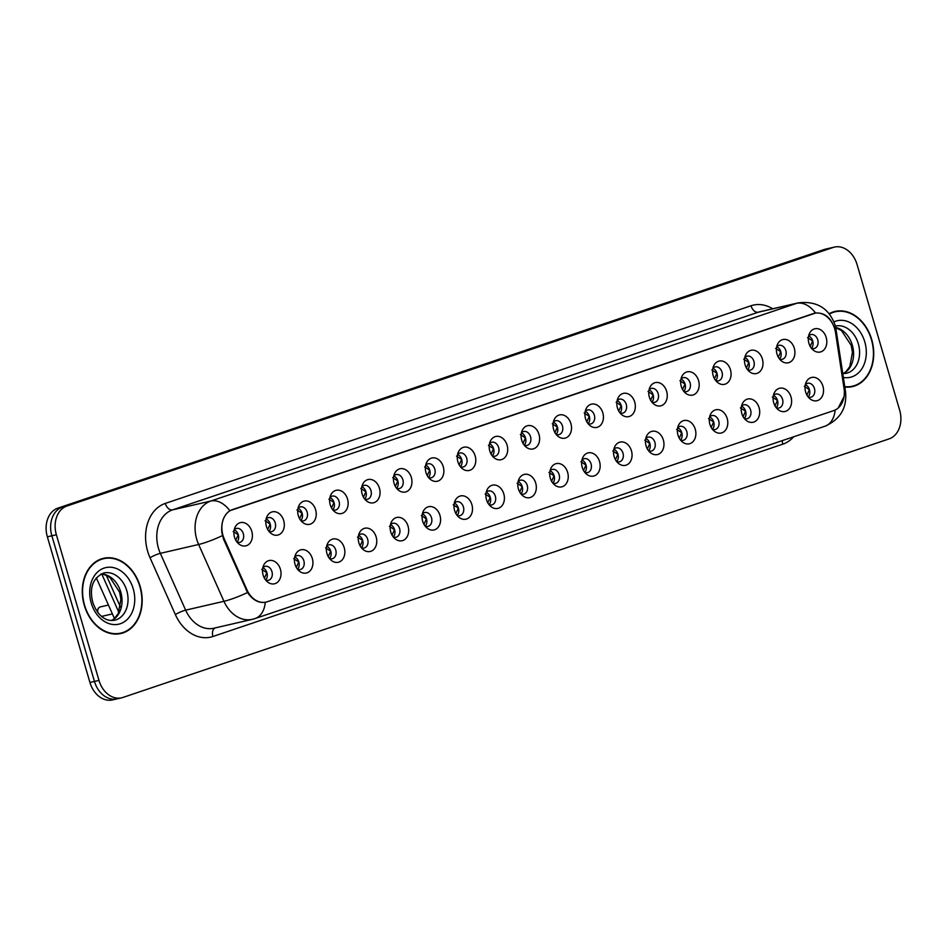 <?xml version="1.0" encoding="UTF-8"?>
<svg xmlns="http://www.w3.org/2000/svg" width="947" height="947" viewBox="0 0 947 947"><rect width="100%" height="100%" fill="white"/><g stroke="black" fill="none" stroke-linecap="round" stroke-linejoin="round"><path stroke-width="1.42" d="M312.321 558.493A11.932 9.103 -103 0 1 309.823 571.112A11.932 9.103 -103 0 1 299.311 571.077A11.932 9.103 -103 0 1 295.038 564.317A11.932 9.103 -103 0 1 295.511 554.634A11.932 9.103 -103 0 1 304.247 549.793A11.932 9.103 -103 0 1 312.321 558.493M297.583 569.289A7.162 5.457 77 0 0 300.282 569.538A7.162 5.457 77 0 0 303.857 560.813A7.162 5.457 77 0 0 297.05 555.593A7.162 5.457 77 0 0 294.73 556.99A7.162 5.457 -103 0 1 298.838 561.973A7.162 5.457 -103 0 1 297.583 569.301M344.235 547.721A11.932 9.103 -103 0 1 341.737 560.352A11.932 9.103 -103 0 1 331.225 560.304A11.932 9.103 -103 0 1 326.952 553.545A11.932 9.103 -103 0 1 327.425 543.874A11.932 9.103 -103 0 1 336.149 539.021A11.932 9.103 -103 0 1 344.235 547.721M329.485 558.529A7.162 5.457 77 0 0 332.196 558.766A7.162 5.457 77 0 0 335.759 550.041A7.162 5.457 77 0 0 328.964 544.821A7.162 5.457 77 0 0 326.644 546.23A7.162 5.457 -103 0 1 330.752 551.201A7.162 5.457 -103 0 1 329.497 558.529M376.148 536.949A11.932 9.103 -103 0 1 373.639 549.58A11.932 9.103 -103 0 1 363.127 549.532A11.932 9.103 -103 0 1 358.866 542.785A11.932 9.103 -103 0 1 359.327 533.102A11.932 9.103 -103 0 1 368.063 528.248A11.932 9.103 -103 0 1 376.148 536.949M361.399 547.757A7.162 5.457 77 0 0 364.11 548.005A7.162 5.457 77 0 0 367.673 539.269A7.162 5.457 77 0 0 360.878 534.049A7.162 5.457 77 0 0 358.558 535.457A7.162 5.457 -103 0 1 362.665 540.429A7.162 5.457 -103 0 1 361.411 547.757M408.062 526.177A11.932 9.103 -103 0 1 405.553 538.807A11.932 9.103 -103 0 1 395.041 538.76A11.932 9.103 -103 0 1 390.78 532.013A11.932 9.103 -103 0 1 391.241 522.33A11.932 9.103 -103 0 1 399.977 517.476A11.932 9.103 -103 0 1 408.062 526.177M393.313 536.985A7.162 5.457 77 0 0 396.012 537.233A7.162 5.457 77 0 0 399.587 528.509A7.162 5.457 77 0 0 392.792 523.277A7.162 5.457 77 0 0 390.472 524.685A7.162 5.457 -103 0 1 394.579 529.669A7.162 5.457 -103 0 1 393.325 536.985M439.964 515.405A11.932 9.103 -103 0 1 437.467 528.035A11.932 9.103 -103 0 1 426.955 527.988A11.932 9.103 -103 0 1 422.693 521.241A11.932 9.103 -103 0 1 423.155 511.558A11.932 9.103 -103 0 1 431.891 506.716A11.932 9.103 -103 0 1 439.964 515.405M425.227 526.212A7.162 5.457 77 0 0 427.926 526.461A7.162 5.457 77 0 0 431.501 517.737A7.162 5.457 77 0 0 424.706 512.505A7.162 5.457 77 0 0 422.386 513.913A7.162 5.457 -103 0 1 426.493 518.897A7.162 5.457 -103 0 1 425.227 526.212M471.878 504.644A11.932 9.103 -103 0 1 469.381 517.275A11.932 9.103 -103 0 1 458.869 517.228A11.932 9.103 -103 0 1 454.596 510.469A11.932 9.103 -103 0 1 455.069 500.785A11.932 9.103 -103 0 1 463.805 495.944A11.932 9.103 -103 0 1 471.878 504.644M457.141 515.44A7.162 5.457 77 0 0 459.84 515.689A7.162 5.457 77 0 0 463.414 506.965A7.162 5.457 77 0 0 456.62 501.744A7.162 5.457 77 0 0 454.3 503.141A7.162 5.457 -103 0 1 458.395 508.125A7.162 5.457 -103 0 1 457.141 515.452M503.792 493.872A11.932 9.103 -103 0 1 501.294 506.503A11.932 9.103 -103 0 1 490.783 506.456A11.932 9.103 -103 0 1 486.509 499.696A11.932 9.103 -103 0 1 486.983 490.025A11.932 9.103 -103 0 1 495.719 485.172A11.932 9.103 -103 0 1 503.792 493.872M489.054 504.68A7.162 5.457 77 0 0 491.753 504.917A7.162 5.457 77 0 0 495.328 496.192A7.162 5.457 77 0 0 488.522 490.972A7.162 5.457 77 0 0 486.202 492.381A7.162 5.457 -103 0 1 490.309 497.353A7.162 5.457 -103 0 1 489.054 504.68M535.706 483.1A11.932 9.103 -103 0 1 533.208 495.731A11.932 9.103 -103 0 1 522.697 495.683A11.932 9.103 -103 0 1 518.423 488.936A11.932 9.103 -103 0 1 518.897 479.253A11.932 9.103 -103 0 1 527.621 474.4A11.932 9.103 -103 0 1 535.706 483.1M520.957 493.908A7.162 5.457 77 0 0 523.667 494.156A7.162 5.457 77 0 0 527.242 485.42A7.162 5.457 77 0 0 520.436 480.2A7.162 5.457 77 0 0 518.116 481.609A7.162 5.457 -103 0 1 522.223 486.58A7.162 5.457 -103 0 1 520.968 493.908M567.62 472.328A11.932 9.103 -103 0 1 565.122 484.959A11.932 9.103 -103 0 1 554.599 484.911A11.932 9.103 -103 0 1 550.337 478.164A11.932 9.103 -103 0 1 550.799 468.481A11.932 9.103 -103 0 1 559.535 463.628A11.932 9.103 -103 0 1 567.62 472.328M552.87 483.136A7.162 5.457 77 0 0 555.581 483.384A7.162 5.457 77 0 0 559.144 474.66A7.162 5.457 77 0 0 552.35 469.428A7.162 5.457 77 0 0 550.029 470.837A7.162 5.457 -103 0 1 554.137 475.82A7.162 5.457 -103 0 1 552.882 483.136M599.534 461.556A11.932 9.103 -103 0 1 597.024 474.187A11.932 9.103 -103 0 1 586.513 474.139A11.932 9.103 -103 0 1 582.251 467.392A11.932 9.103 -103 0 1 582.713 457.709A11.932 9.103 -103 0 1 591.449 452.867A11.932 9.103 -103 0 1 599.534 461.556M584.784 472.364A7.162 5.457 77 0 0 587.483 472.612A7.162 5.457 77 0 0 591.058 463.888A7.162 5.457 77 0 0 584.263 458.656A7.162 5.457 77 0 0 581.943 460.064A7.162 5.457 -103 0 1 586.051 465.048A7.162 5.457 -103 0 1 584.796 472.364M631.448 450.796A11.932 9.103 -103 0 1 628.938 463.426A11.932 9.103 -103 0 1 618.427 463.379A11.932 9.103 -103 0 1 614.165 456.62A11.932 9.103 -103 0 1 614.627 446.937A11.932 9.103 -103 0 1 623.363 442.095A11.932 9.103 -103 0 1 631.448 450.796M616.698 461.591A7.162 5.457 77 0 0 619.397 461.84A7.162 5.457 77 0 0 622.972 453.116A7.162 5.457 77 0 0 616.177 447.895A7.162 5.457 77 0 0 613.857 449.304A7.162 5.457 -103 0 1 617.965 454.276A7.162 5.457 -103 0 1 616.71 461.603M663.35 440.024A11.932 9.103 -103 0 1 660.852 452.654A11.932 9.103 -103 0 1 650.34 452.607A11.932 9.103 -103 0 1 646.079 445.859A11.932 9.103 -103 0 1 646.541 436.176A11.932 9.103 -103 0 1 655.277 431.323A11.932 9.103 -103 0 1 663.35 440.024M648.612 450.831A7.162 5.457 77 0 0 651.311 451.068A7.162 5.457 77 0 0 654.886 442.344A7.162 5.457 77 0 0 648.091 437.123A7.162 5.457 77 0 0 645.771 438.532A7.162 5.457 -103 0 1 649.867 443.504A7.162 5.457 -103 0 1 648.612 450.831M695.264 429.251A11.932 9.103 -103 0 1 692.766 441.882A11.932 9.103 -103 0 1 682.254 441.835A11.932 9.103 -103 0 1 677.981 435.087A11.932 9.103 -103 0 1 678.454 425.404A11.932 9.103 -103 0 1 687.191 420.551A11.932 9.103 -103 0 1 695.264 429.251M680.526 440.059A7.162 5.457 77 0 0 683.225 440.308A7.162 5.457 77 0 0 686.8 431.583A7.162 5.457 77 0 0 680.005 426.351A7.162 5.457 77 0 0 677.673 427.76A7.162 5.457 -103 0 1 681.781 432.732A7.162 5.457 -103 0 1 680.526 440.059M727.178 418.479A11.932 9.103 -103 0 1 724.68 431.11A11.932 9.103 -103 0 1 714.168 431.063A11.932 9.103 -103 0 1 709.895 424.315A11.932 9.103 -103 0 1 710.368 414.632A11.932 9.103 -103 0 1 719.093 409.791A11.932 9.103 -103 0 1 727.178 418.479M712.428 429.287A7.162 5.457 77 0 0 715.139 429.536A7.162 5.457 77 0 0 718.714 420.811A7.162 5.457 77 0 0 711.907 415.579A7.162 5.457 77 0 0 709.587 416.988A7.162 5.457 -103 0 1 713.695 421.971A7.162 5.457 -103 0 1 712.44 429.287M759.092 407.719A11.932 9.103 -103 0 1 756.594 420.338A11.932 9.103 -103 0 1 746.07 420.29A11.932 9.103 -103 0 1 741.809 413.543A11.932 9.103 -103 0 1 742.282 403.86A11.932 9.103 -103 0 1 751.007 399.018A11.932 9.103 -103 0 1 759.092 407.719M744.342 418.515A7.162 5.457 77 0 0 747.053 418.763A7.162 5.457 77 0 0 750.616 410.039A7.162 5.457 77 0 0 743.821 404.807A7.162 5.457 77 0 0 741.501 406.216A7.162 5.457 -103 0 1 745.609 411.199A7.162 5.457 -103 0 1 744.354 418.515M791.005 396.947A11.932 9.103 -103 0 1 788.496 409.578A11.932 9.103 -103 0 1 777.984 409.53A11.932 9.103 -103 0 1 773.723 402.771A11.932 9.103 -103 0 1 774.184 393.088A11.932 9.103 -103 0 1 782.92 388.246A11.932 9.103 -103 0 1 791.005 396.947M776.256 407.743A7.162 5.457 77 0 0 778.967 407.991A7.162 5.457 77 0 0 782.53 399.267A7.162 5.457 77 0 0 775.735 394.047A7.162 5.457 77 0 0 773.415 395.455A7.162 5.457 -103 0 1 777.523 400.427A7.162 5.457 -103 0 1 776.268 407.755M822.919 386.175A11.932 9.103 -103 0 1 820.41 398.805A11.932 9.103 -103 0 1 809.898 398.758A11.932 9.103 -103 0 1 805.637 392.011A11.932 9.103 -103 0 1 806.098 382.328A11.932 9.103 -103 0 1 814.834 377.474A11.932 9.103 -103 0 1 822.919 386.175M808.17 396.982A7.162 5.457 77 0 0 810.869 397.219A7.162 5.457 77 0 0 814.444 388.495A7.162 5.457 77 0 0 807.649 383.275A7.162 5.457 77 0 0 805.329 384.683A7.162 5.457 -103 0 1 809.436 389.655A7.162 5.457 -103 0 1 808.182 396.982M280.407 569.254A11.932 9.103 -103 0 1 277.909 581.884A11.932 9.103 -103 0 1 267.397 581.837A11.932 9.103 -103 0 1 263.124 575.089A11.932 9.103 -103 0 1 263.597 565.406A11.932 9.103 -103 0 1 272.334 560.565A11.932 9.103 -103 0 1 280.407 569.254M265.669 580.061A7.162 5.457 77 0 0 268.368 580.31A7.162 5.457 77 0 0 271.943 571.586A7.162 5.457 77 0 0 265.148 566.353A7.162 5.457 77 0 0 262.828 567.762A7.162 5.457 -103 0 1 266.924 572.746A7.162 5.457 -103 0 1 265.669 580.061M283.698 520.554A11.932 9.103 -103 0 1 281.2 533.185A11.932 9.103 -103 0 1 270.688 533.137A11.932 9.103 -103 0 1 266.415 526.39A11.932 9.103 -103 0 1 266.888 516.707A11.932 9.103 -103 0 1 275.624 511.853A11.932 9.103 -103 0 1 283.698 520.554M268.96 531.362A7.162 5.457 77 0 0 271.659 531.61A7.162 5.457 77 0 0 275.234 522.874A7.162 5.457 77 0 0 268.427 517.654A7.162 5.457 77 0 0 266.107 519.063A7.162 5.457 -103 0 1 270.215 524.034A7.162 5.457 -103 0 1 268.96 531.362M315.611 509.782A11.932 9.103 -103 0 1 313.114 522.413A11.932 9.103 -103 0 1 302.602 522.365A11.932 9.103 -103 0 1 298.329 515.618A11.932 9.103 -103 0 1 298.802 505.935A11.932 9.103 -103 0 1 307.526 501.081A11.932 9.103 -103 0 1 315.611 509.782M300.862 520.59A7.162 5.457 77 0 0 303.573 520.838A7.162 5.457 77 0 0 307.136 512.114A7.162 5.457 77 0 0 300.341 506.882A7.162 5.457 77 0 0 298.021 508.29A7.162 5.457 -103 0 1 302.129 513.274A7.162 5.457 -103 0 1 300.874 520.59M347.525 499.01A11.932 9.103 -103 0 1 345.016 511.64A11.932 9.103 -103 0 1 334.504 511.593A11.932 9.103 -103 0 1 330.243 504.846A11.932 9.103 -103 0 1 330.704 495.163A11.932 9.103 -103 0 1 339.44 490.321A11.932 9.103 -103 0 1 347.525 499.01M332.776 509.817A7.162 5.457 77 0 0 335.487 510.066A7.162 5.457 77 0 0 339.05 501.342A7.162 5.457 77 0 0 332.255 496.11A7.162 5.457 77 0 0 329.935 497.518A7.162 5.457 -103 0 1 334.042 502.502A7.162 5.457 -103 0 1 332.788 509.817M379.439 488.25A11.932 9.103 -103 0 1 376.93 500.88A11.932 9.103 -103 0 1 366.418 500.833A11.932 9.103 -103 0 1 362.156 494.074A11.932 9.103 -103 0 1 362.618 484.391A11.932 9.103 -103 0 1 371.354 479.549A11.932 9.103 -103 0 1 379.439 488.25M364.69 499.045A7.162 5.457 77 0 0 367.389 499.294A7.162 5.457 77 0 0 370.964 490.57A7.162 5.457 77 0 0 364.169 485.349A7.162 5.457 77 0 0 361.849 486.758A7.162 5.457 -103 0 1 365.956 491.73A7.162 5.457 -103 0 1 364.702 499.057M411.341 477.477A11.932 9.103 -103 0 1 408.844 490.108A11.932 9.103 -103 0 1 398.332 490.061A11.932 9.103 -103 0 1 394.07 483.313A11.932 9.103 -103 0 1 394.532 473.63A11.932 9.103 -103 0 1 403.268 468.777A11.932 9.103 -103 0 1 411.341 477.477M396.604 488.285A7.162 5.457 77 0 0 399.303 488.522A7.162 5.457 77 0 0 402.877 479.798A7.162 5.457 77 0 0 396.083 474.577A7.162 5.457 77 0 0 393.763 475.986A7.162 5.457 -103 0 1 397.858 480.958A7.162 5.457 -103 0 1 396.604 488.285M443.255 466.705A11.932 9.103 -103 0 1 440.757 479.336A11.932 9.103 -103 0 1 430.246 479.289A11.932 9.103 -103 0 1 425.972 472.541A11.932 9.103 -103 0 1 426.446 462.858A11.932 9.103 -103 0 1 435.182 458.005A11.932 9.103 -103 0 1 443.255 466.705M428.518 477.513A7.162 5.457 77 0 0 431.216 477.762A7.162 5.457 77 0 0 434.791 469.037A7.162 5.457 77 0 0 427.997 463.805A7.162 5.457 77 0 0 425.677 465.214A7.162 5.457 -103 0 1 429.772 470.185A7.162 5.457 -103 0 1 428.518 477.513M475.169 455.933A11.932 9.103 -103 0 1 472.671 468.564A11.932 9.103 -103 0 1 462.16 468.516A11.932 9.103 -103 0 1 457.886 461.769A11.932 9.103 -103 0 1 458.36 452.086A11.932 9.103 -103 0 1 467.096 447.233A11.932 9.103 -103 0 1 475.169 455.933M460.431 466.741A7.162 5.457 77 0 0 463.13 466.989A7.162 5.457 77 0 0 466.705 458.265A7.162 5.457 77 0 0 459.899 453.033A7.162 5.457 77 0 0 457.579 454.442A7.162 5.457 -103 0 1 461.686 459.425A7.162 5.457 -103 0 1 460.431 466.741M507.083 445.161A11.932 9.103 -103 0 1 504.585 457.792A11.932 9.103 -103 0 1 494.074 457.744A11.932 9.103 -103 0 1 489.8 450.997A11.932 9.103 -103 0 1 490.274 441.314A11.932 9.103 -103 0 1 498.998 436.472A11.932 9.103 -103 0 1 507.083 445.161M492.333 455.969A7.162 5.457 77 0 0 495.044 456.217A7.162 5.457 77 0 0 498.619 447.493A7.162 5.457 77 0 0 491.813 442.261A7.162 5.457 77 0 0 489.492 443.67A7.162 5.457 -103 0 1 493.6 448.653A7.162 5.457 -103 0 1 492.345 455.969M538.997 434.401A11.932 9.103 -103 0 1 536.499 447.031A11.932 9.103 -103 0 1 525.976 446.984A11.932 9.103 -103 0 1 521.714 440.225A11.932 9.103 -103 0 1 522.176 430.542A11.932 9.103 -103 0 1 530.912 425.7A11.932 9.103 -103 0 1 538.997 434.401M524.247 445.197A7.162 5.457 77 0 0 526.958 445.445A7.162 5.457 77 0 0 530.521 436.721A7.162 5.457 77 0 0 523.727 431.501A7.162 5.457 77 0 0 521.406 432.909A7.162 5.457 -103 0 1 525.514 437.881A7.162 5.457 -103 0 1 524.259 445.208M570.911 423.629A11.932 9.103 -103 0 1 568.401 436.259A11.932 9.103 -103 0 1 557.89 436.212A11.932 9.103 -103 0 1 553.628 429.465A11.932 9.103 -103 0 1 554.09 419.781A11.932 9.103 -103 0 1 562.826 414.928A11.932 9.103 -103 0 1 570.911 423.629M556.161 434.436A7.162 5.457 77 0 0 558.86 434.673A7.162 5.457 77 0 0 562.435 425.949A7.162 5.457 77 0 0 555.64 420.728A7.162 5.457 77 0 0 553.32 422.137A7.162 5.457 -103 0 1 557.428 427.109A7.162 5.457 -103 0 1 556.173 434.436M602.813 412.856A11.932 9.103 -103 0 1 600.315 425.487A11.932 9.103 -103 0 1 589.803 425.44A11.932 9.103 -103 0 1 585.542 418.692A11.932 9.103 -103 0 1 586.004 409.009A11.932 9.103 -103 0 1 594.74 404.156A11.932 9.103 -103 0 1 602.813 412.856M588.075 423.664A7.162 5.457 77 0 0 590.774 423.913A7.162 5.457 77 0 0 594.349 415.188A7.162 5.457 77 0 0 587.554 409.956A7.162 5.457 77 0 0 585.234 411.365A7.162 5.457 -103 0 1 589.342 416.337A7.162 5.457 -103 0 1 588.087 423.664M634.727 402.084A11.932 9.103 -103 0 1 632.229 414.715A11.932 9.103 -103 0 1 621.717 414.668A11.932 9.103 -103 0 1 617.444 407.92A11.932 9.103 -103 0 1 617.918 398.237A11.932 9.103 -103 0 1 626.654 393.396A11.932 9.103 -103 0 1 634.727 402.084M619.989 412.892A7.162 5.457 77 0 0 622.688 413.141A7.162 5.457 77 0 0 626.263 404.416A7.162 5.457 77 0 0 619.468 399.184A7.162 5.457 77 0 0 617.148 400.593A7.162 5.457 -103 0 1 621.244 405.576A7.162 5.457 -103 0 1 619.989 412.892M666.641 391.324A11.932 9.103 -103 0 1 664.143 403.943A11.932 9.103 -103 0 1 653.631 403.907A11.932 9.103 -103 0 1 649.358 397.148A11.932 9.103 -103 0 1 649.831 387.465A11.932 9.103 -103 0 1 658.567 382.624A11.932 9.103 -103 0 1 666.641 391.324M651.903 402.12A7.162 5.457 77 0 0 654.602 402.368A7.162 5.457 77 0 0 658.177 393.644A7.162 5.457 77 0 0 651.382 388.412A7.162 5.457 77 0 0 649.05 389.821A7.162 5.457 -103 0 1 653.158 394.804A7.162 5.457 -103 0 1 651.903 402.132M698.555 380.552A11.932 9.103 -103 0 1 696.057 393.183A11.932 9.103 -103 0 1 685.545 393.135A11.932 9.103 -103 0 1 681.272 386.376A11.932 9.103 -103 0 1 681.745 376.705A11.932 9.103 -103 0 1 690.47 371.851A11.932 9.103 -103 0 1 698.555 380.552M683.805 391.36A7.162 5.457 77 0 0 686.516 391.596A7.162 5.457 77 0 0 690.091 382.872A7.162 5.457 77 0 0 683.284 377.652A7.162 5.457 77 0 0 680.964 379.06A7.162 5.457 -103 0 1 685.072 384.032A7.162 5.457 -103 0 1 683.817 391.36M730.468 369.78A11.932 9.103 -103 0 1 727.971 382.41A11.932 9.103 -103 0 1 717.447 382.363A11.932 9.103 -103 0 1 713.186 375.616A11.932 9.103 -103 0 1 713.659 365.933A11.932 9.103 -103 0 1 722.383 361.079A11.932 9.103 -103 0 1 730.468 369.78M715.719 380.587A7.162 5.457 77 0 0 718.43 380.836A7.162 5.457 77 0 0 721.993 372.1A7.162 5.457 77 0 0 715.198 366.88A7.162 5.457 77 0 0 712.878 368.288M762.382 359.008A11.932 9.103 -103 0 1 759.873 371.638A11.932 9.103 -103 0 1 749.361 371.591A11.932 9.103 -103 0 1 745.1 364.844A11.932 9.103 -103 0 1 745.561 355.161A11.932 9.103 -103 0 1 754.297 350.307A11.932 9.103 -103 0 1 762.382 359.008M747.633 369.815A7.162 5.457 77 0 0 750.344 370.064A7.162 5.457 77 0 0 753.907 361.34A7.162 5.457 77 0 0 747.112 356.108A7.162 5.457 77 0 0 744.792 357.516A7.162 5.457 -103 0 1 748.899 362.5A7.162 5.457 -103 0 1 747.645 369.815M794.296 348.236A11.932 9.103 -103 0 1 791.787 360.866A11.932 9.103 -103 0 1 781.275 360.819A11.932 9.103 -103 0 1 777.014 354.071A11.932 9.103 -103 0 1 777.475 344.388A11.932 9.103 -103 0 1 786.211 339.547A11.932 9.103 -103 0 1 794.296 348.236M779.547 359.043A7.162 5.457 77 0 0 782.246 359.292A7.162 5.457 77 0 0 785.821 350.568A7.162 5.457 77 0 0 779.026 345.335A7.162 5.457 77 0 0 776.706 346.744A7.162 5.457 -103 0 1 780.813 351.728A7.162 5.457 -103 0 1 779.559 359.043M826.198 337.475A11.932 9.103 -103 0 1 823.701 350.106A11.932 9.103 -103 0 1 813.189 350.059A11.932 9.103 -103 0 1 808.927 343.299A11.932 9.103 -103 0 1 809.389 333.616A11.932 9.103 -103 0 1 818.125 328.775A11.932 9.103 -103 0 1 826.198 337.475M811.461 348.271A7.162 5.457 77 0 0 814.16 348.52A7.162 5.457 77 0 0 817.735 339.795A7.162 5.457 77 0 0 810.94 334.575A7.162 5.457 77 0 0 808.62 335.972A7.162 5.457 -103 0 1 812.715 340.956A7.162 5.457 -103 0 1 811.461 348.283M251.784 531.326A11.932 9.103 -103 0 1 249.286 543.957A11.932 9.103 -103 0 1 238.774 543.909A11.932 9.103 -103 0 1 234.501 537.15A11.932 9.103 -103 0 1 234.974 527.479A11.932 9.103 -103 0 1 243.71 522.626A11.932 9.103 -103 0 1 251.784 531.326M237.046 542.134A7.162 5.457 77 0 0 239.745 542.371A7.162 5.457 77 0 0 243.32 533.646A7.162 5.457 77 0 0 236.525 528.426A7.162 5.457 77 0 0 234.205 529.835A7.162 5.457 -103 0 1 238.301 534.806A7.162 5.457 -103 0 1 237.046 542.134M712.89 368.276A7.162 5.457 -103 0 1 716.986 373.26A7.162 5.457 -103 0 1 715.731 380.587M224.273 538.926A21.485 16.383 -103 0 1 222.983 535.434A21.485 16.383 -103 0 1 232.524 509.593L813.153 313.635A21.485 16.383 -103 0 1 814.337 313.303A21.485 16.383 -103 0 1 835.538 332.634L844.037 388.424A21.485 16.383 -103 0 1 833.703 410.607L267.279 601.759A21.485 16.383 -103 0 1 266.095 602.091A21.485 16.383 -103 0 1 246.989 589.91L224.273 538.926L223.504 539.103M114.445 618.521L96.31 577.824M84.295 605.322A38.578 29.428 77 0 0 120.92 633.496A38.578 29.428 77 0 0 140.168 586.465A38.578 29.428 77 0 0 103.543 558.304A38.578 29.428 77 0 0 84.295 605.322M118.896 633.863A38.578 29.428 77 0 0 120.932 633.081M844.831 387.051A38.578 29.428 77 0 0 852.478 386.601A38.578 29.428 77 0 0 871.725 339.582A38.578 29.428 77 0 0 835.1 311.421A38.578 29.428 77 0 0 829.158 313.717M850.453 386.98A38.578 29.428 77 0 0 852.489 386.198M266.758 601.901L265.278 602.304C258.602 603.227 252.695 599.96 247.546 592.526L223.516 539.127L221.835 532.451C221.042 522.282 223.717 515.038 229.849 510.717L815.556 313.055C823.854 312.498 829.903 316.795 833.691 325.957L833.893 326.537M834.402 247.096A23.864 18.206 77 0 0 833.088 247.475L66.965 506.018A23.864 18.206 77 0 0 56.37 534.735L98.973 680.396A23.864 18.206 77 0 0 121.63 697.821A23.864 18.206 77 0 0 122.944 697.442L889.055 438.899A23.864 18.206 77 0 0 899.65 410.181L857.059 264.521A23.864 18.206 77 0 0 834.402 247.096L829.88 248.138A23.864 18.206 77 0 0 828.566 248.516L62.455 507.059A23.864 18.206 77 0 0 51.86 535.777L94.463 681.438A23.864 18.206 77 0 0 117.12 698.862A23.864 18.206 77 0 0 118.434 698.484M265.598 602.233L265.278 602.304A27.842 17.957 -108.6 0 1 255.11 618.545L824.967 426.221A27.842 17.957 71.4 0 0 835.136 410.015M844.049 396.568L838.202 408.027M835.29 311.788A38.578 29.428 77 0 0 833.111 311.977M103.732 558.671A38.578 29.428 77 0 0 101.554 558.86M89.941 682.479A23.864 18.206 77 0 0 112.598 699.904L117.12 698.862A23.864 18.206 77 0 1 94.463 681.438L51.86 535.777A23.864 18.206 77 0 1 62.455 507.059L828.566 248.516A23.864 18.206 77 0 1 829.88 248.138L825.37 249.179A23.864 18.206 77 0 0 824.056 249.558L57.945 508.101A23.864 18.206 77 0 0 47.35 536.819L89.941 682.479L98.973 680.396M235.732 540.335L238.242 534.83L233.151 531.492M102.607 616.177L112.397 613.916L102.501 616.213A4.771 3.646 77 0 0 102.607 616.177M264.355 578.274L266.853 572.757L261.774 569.419M103.637 558.694A38.188 29.12 77 0 0 84.579 605.228A38.188 29.12 77 0 0 120.837 633.105A38.188 29.12 77 0 0 139.884 586.572A38.188 29.12 77 0 0 103.637 558.694L99.624 559.618A38.188 29.12 77 0 0 99.53 559.641M116.73 634.052A38.188 29.12 77 0 0 116.824 634.028L120.837 633.105M267.646 529.574L270.144 524.058L265.065 520.72M299.56 518.802L302.057 513.286L296.967 509.948M331.474 508.03L333.971 502.526L328.881 499.176M363.388 497.258L365.885 491.753L360.795 488.415M296.269 567.502L298.767 561.985L293.688 558.659M328.183 556.729L330.681 551.213L325.59 547.887M360.097 545.969L362.594 540.441L357.504 537.115M844.76 386.648A38.188 29.12 77 0 0 852.395 386.222A38.188 29.12 77 0 0 871.441 339.689A38.188 29.12 77 0 0 835.183 311.812L831.182 312.735A38.188 29.12 77 0 0 831.087 312.759M835.183 311.812A38.188 29.12 77 0 0 829.406 314.025M848.287 387.169A38.188 29.12 77 0 0 848.382 387.145L852.395 386.222M395.301 486.486L397.799 480.981L392.709 477.643M427.204 475.725L429.713 470.209L424.623 466.871M459.117 464.953L461.627 459.437L456.537 456.099M392.011 535.197L394.508 529.669L389.418 526.343M423.925 524.425L426.422 518.909L421.332 515.57M455.827 513.653L458.324 508.137L453.246 504.81M491.031 454.181L493.529 448.677L488.439 445.339M522.945 443.409L525.443 437.905L520.353 434.566M554.859 432.649L557.357 427.133L552.267 423.794M586.773 421.877L589.271 416.36L584.181 413.022M618.675 411.105L621.185 405.588L616.095 402.25M487.741 502.881L490.238 497.364L485.16 494.038M519.654 492.12L522.152 486.592L517.062 483.266M551.568 481.348L554.066 475.82L548.976 472.494M583.482 470.576L585.98 465.06L580.89 461.734M615.396 459.804L617.894 454.288L612.804 450.961M650.589 400.332L653.099 394.828L648.008 391.49M682.503 389.56L685.001 384.056L679.922 380.718M714.417 378.8L716.915 373.284L711.824 369.946M746.331 368.028L748.828 362.512L743.738 359.173M778.245 357.256L780.742 351.739L775.652 348.401M810.147 346.484L812.656 340.979L807.566 337.641M647.298 449.044L649.796 443.516L644.718 440.189M679.212 438.272L681.71 432.743L676.632 429.417M711.126 427.499L713.624 421.983L708.545 418.645M743.04 416.727L745.538 411.211L740.447 407.885M774.954 405.955L777.451 400.439L772.361 397.113M806.868 395.195L809.365 389.667L804.275 386.34M246.989 589.91L246.22 590.088M793.657 436.792A39.774 30.34 -103 0 1 782.79 444.179L212.933 636.491A39.774 30.34 -103 0 1 175.349 614.556L150.028 557.736A39.774 30.34 -103 0 1 165.311 503.413L751.018 305.751A7.955 5.126 -108.6 0 0 758.263 312.214L172.555 509.877A31.819 24.267 77 0 0 158.433 548.159A31.819 24.267 77 0 0 160.327 553.344L185.648 610.152A31.819 24.267 77 0 0 213.963 628.204L252.257 619.35A31.819 24.267 -103 0 1 223.954 601.298A27.842 4.451 -24 0 0 247.546 592.526M751.018 305.751A39.774 30.34 -103 0 1 772.728 308.781M760.015 311.717A31.819 24.267 77 0 0 758.263 312.214L796.557 303.36A31.819 24.267 -103 0 1 798.309 302.862L760.015 311.717M175.349 614.556A7.955 1.267 156 0 1 185.648 610.152L223.954 601.298L198.633 544.489A31.819 24.267 -103 0 1 196.739 539.305A31.819 24.267 -103 0 1 210.85 501.022A27.842 17.957 71.4 0 1 229.849 510.717M222.367 535.647A27.842 4.451 -24 0 1 198.633 544.489L160.327 553.344A7.955 1.267 156 0 0 150.028 557.736M815.556 313.055A27.842 17.957 -108.6 0 0 796.557 303.36L210.85 501.022L172.555 509.877A7.955 5.126 -108.6 0 1 165.311 503.413M844.322 391.206A27.842 1.787 -8.7 0 1 845.505 391.537A27.842 1.787 -8.7 0 1 844.357 392.247M834.745 329.047A27.842 1.787 -8.7 0 1 836.035 329.378L845.505 391.537C847.186 407.802 840.344 419.355 824.967 426.221M833.088 247.475L824.056 249.558M66.965 506.018L57.945 508.101M56.37 534.735L47.35 536.819M214.981 627.968A7.955 5.126 -108.6 0 0 212.933 636.491M782.329 440.615A7.955 5.126 -108.6 0 0 782.79 444.179M106.336 575.35L120.447 607.003M101.412 616.248A4.771 3.646 77 0 0 102.501 616.213L101.424 616.248M97.932 612.733C97.186 609.702 97.991 607.761 100.346 606.909A4.771 3.646 77 0 0 97.92 612.555M111.71 620.534A24.243 18.49 77 0 0 120.766 592.064A24.243 18.49 77 0 0 100.95 574M114.682 620.214A24.243 18.49 77 0 0 126.78 590.668A24.243 18.49 77 0 0 103.768 572.971C92.818 578.001 89.16 587.791 92.794 602.351C97.174 614.911 103.756 618.166 105.105 618.758C107.437 620.249 110.633 620.735 114.682 620.214M133.243 588.809A29.026 22.136 77 0 0 104.099 568.082A29.026 22.136 77 0 0 91.22 602.99A29.026 22.136 77 0 0 120.364 623.718A29.026 22.136 77 0 0 133.243 588.809M843.268 373.651A24.243 18.49 77 0 0 852.324 345.17A24.243 18.49 77 0 0 835.68 327.449M842.783 373.627L846.239 373.331A24.243 18.49 77 0 0 858.337 343.785A24.243 18.49 77 0 0 835.361 326.076M843.363 377.451A29.026 22.136 77 0 0 864.8 341.926A29.026 22.136 77 0 0 833.964 321.862M266.095 602.091L264.876 602.375M814.337 313.303L813.532 313.481M836.035 329.378L835.088 325.081C828.956 308.154 816.693 300.744 798.309 302.862M255.11 618.545L252.257 619.35M121.63 697.821L117.12 698.862M118.825 612.259L101.826 574.119M100.346 606.909L108.431 605.038M100.844 574.048L104.336 574.604L109.935 577.469L119.642 592.23L120.896 599.262L118.257 613.467L114.48 618.498L111.592 620.534M835.728 327.674L841.492 330.586L851.199 345.347L852.454 352.379L849.814 366.572L846.038 371.615L843.15 373.639"/></g></svg>
